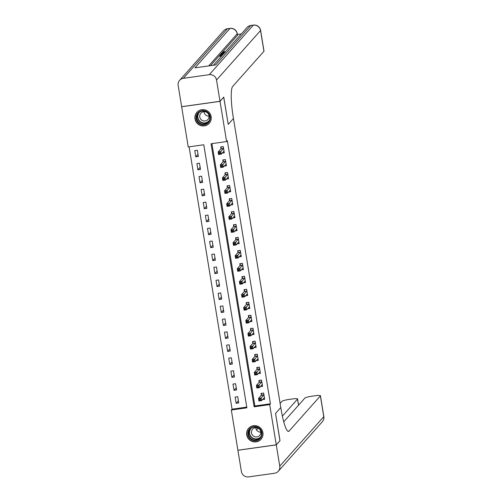 <?xml version="1.0" encoding="UTF-8"?>
<svg xmlns="http://www.w3.org/2000/svg" width="502" height="502" viewBox="0 0 502 502"><rect width="100%" height="100%" fill="white"/><g stroke="black" fill="none" stroke-linecap="round" stroke-linejoin="round"><path stroke-width="0.75" d="M211.173 116.659A8.277 8.088 41.6 0 1 200.85 125.607A8.277 8.088 41.6 0 1 196.903 112.297A8.277 8.088 41.6 0 1 211.173 116.659M262.916 432.642A8.277 8.088 41.6 0 1 252.594 441.591A8.277 8.088 41.6 0 1 248.647 428.275A8.277 8.088 41.6 0 1 262.916 432.642M237.904 450.225L231.315 410.015L246.871 407.825L203.793 144.771L188.237 146.954L181.655 106.744L220.02 101.354L226.603 141.564L211.053 143.748L254.125 406.808L269.681 404.618L276.263 444.828L237.904 450.225M189.103 146.835L232.062 409.174L231.315 410.015M232.062 409.174L246.752 407.109M238.732 402.924L237.716 396.699L235.118 397.063L236.141 403.288L238.732 402.924M236.611 389.954L235.589 383.729L232.997 384.093L234.014 390.318L236.611 389.954M234.484 376.983L233.468 370.758L230.87 371.122L231.893 377.347L234.484 376.983M232.363 364.013L231.34 357.788L228.749 358.152L229.765 364.377L232.363 364.013M230.236 351.042L229.219 344.818L226.622 345.181L227.644 351.406L230.236 351.042M228.109 338.072L227.092 331.841L224.501 332.205L225.517 338.436L228.109 338.072M225.988 325.095L224.971 318.87L222.373 319.234L223.396 325.465L225.988 325.095M223.861 312.125L222.844 305.9L220.252 306.264L221.269 312.489L223.861 312.125M221.74 299.154L220.717 292.93L218.125 293.293L219.148 299.518L221.74 299.154M219.612 286.184L218.596 279.959L216.004 280.323L217.021 286.548L219.612 286.184M217.492 273.213L216.469 266.989L213.877 267.353L214.9 273.577L217.492 273.213M215.364 260.243L214.348 254.018L211.756 254.382L212.773 260.607L215.364 260.243M213.243 247.273L212.22 241.042L209.629 241.412L210.652 247.637L213.243 247.273M211.116 234.302L210.1 228.071L207.508 228.435L208.525 234.666L211.116 234.302M208.995 221.326L207.972 215.101L205.381 215.465L206.404 221.696L208.995 221.326M206.868 208.355L205.851 202.13L203.26 202.494L204.276 208.719L206.868 208.355M204.747 195.385L203.724 189.16L201.133 189.524L202.155 195.749L204.747 195.385M202.62 182.414L201.603 176.189L199.012 176.553L200.028 182.778L202.62 182.414M200.499 169.444L199.476 163.219L196.884 163.583L197.907 169.808L200.499 169.444M198.372 156.473L197.355 150.249L194.763 150.613L195.78 156.837L198.372 156.473M211.919 143.628L254.878 405.967L270.427 403.777L227.35 140.723L226.603 141.564M262.471 399.592L264.654 399.285L263.638 393.053L261.04 393.417L261.316 395.105M260.343 386.615L262.533 386.308L261.511 380.083L258.919 380.447L259.195 382.135M258.223 373.645L260.406 373.337L259.39 367.113L256.792 367.477L257.068 369.165M256.095 360.674L258.279 360.367L257.262 354.142L254.671 354.506L254.947 356.194M253.974 347.704L256.158 347.397L255.141 341.172L252.544 341.536L252.82 343.224M251.847 334.734L254.031 334.426L253.014 328.201L250.423 328.565L250.699 330.253M249.726 321.763L251.91 321.456L250.887 315.231L248.295 315.595L248.572 317.283M247.599 308.793L249.783 308.485L248.766 302.254L246.175 302.624L246.451 304.312M245.478 295.816L247.662 295.515L246.639 289.284L244.047 289.648L244.323 291.336M243.351 282.846L245.534 282.538L244.518 276.313L241.926 276.677L242.202 278.365M241.23 269.875L243.414 269.568L242.391 263.343L239.799 263.707L240.075 265.395M239.103 256.905L241.286 256.597L240.27 250.372L237.678 250.736L237.954 252.424M236.982 243.934L239.165 243.627L238.143 237.402L235.551 237.766L235.827 239.454M234.854 230.964L237.038 230.656L236.022 224.432L233.43 224.796L233.706 226.484M232.733 217.993L234.917 217.686L233.894 211.461L231.303 211.825L231.579 213.513M230.606 205.023L232.79 204.716L231.773 198.485L229.182 198.848L229.458 200.536M228.485 192.046L230.669 191.739L229.646 185.514L227.055 185.878L227.331 187.566M226.358 179.076L228.542 178.768L227.525 172.544L224.934 172.908L225.21 174.596M224.237 166.106L226.421 165.798L225.398 159.573L222.806 159.937L223.083 161.625M222.11 153.135L224.294 152.828L223.277 146.603L220.685 146.967L220.962 148.655M223.697 97.15L228.222 124.383L233.461 118.491L281.095 409.356A26.531 4.336 82 0 0 288.531 431.425A26.531 4.336 82 0 0 289.083 431.092L320.376 395.909A6.369 0.866 -9.3 0 0 320.439 395.752A6.369 0.866 -9.3 0 0 315.055 395.771L311.993 396.197A6.369 0.866 -9.3 0 0 304.877 398.086L283.743 421.849M279.953 440.681L275.548 413.384L280.009 440.624L276.263 444.828M223.76 97.143L220.02 101.354M270.427 403.777L269.681 404.618M275.548 413.384L280.787 407.492L275.548 413.384M254.878 405.967L254.125 406.808M238.381 400.772L236.141 403.288M198.02 154.321L195.78 156.837M200.147 167.292L197.907 169.808M202.268 180.262L200.028 182.778M204.396 193.232L202.155 195.749M206.517 206.203L204.276 208.719M208.644 219.173L206.404 221.696M210.765 232.144L208.525 234.666M212.892 245.114L210.652 247.637M215.013 258.091L212.773 260.607M217.14 271.061L214.9 273.577M219.261 284.032L217.021 286.548M221.388 297.002L219.148 299.518M223.509 309.972L221.269 312.489M225.636 322.943L223.396 325.465M227.757 335.913L225.517 338.436M229.885 348.89L227.644 351.406M232.006 361.86L229.765 364.377M234.133 374.831L231.893 377.347M236.254 387.801L234.014 390.318M263.424 398.513L264.504 398.362M261.667 393.33L263.657 393.173M260.287 399.128L259.252 399.272L259.421 400.307L260.456 400.163L260.287 399.128L261.134 398.017L261.555 400.615L258.963 400.979L258.543 398.387L261.134 398.017L263.914 394.741M264.378 397.597L261.555 400.615L260.456 400.163M259.252 399.272L258.543 398.387L261.266 395.319L261.548 393.468M259.421 400.307L258.963 400.979M261.304 385.542L262.377 385.392M259.54 380.359L261.529 380.202M258.166 386.157L257.124 386.302L257.294 387.337L258.335 387.193L258.166 386.157L259.007 385.047L259.434 387.644L256.842 388.008L256.415 385.411L259.007 385.047L261.787 381.771M262.251 384.62L259.434 387.644L258.335 387.193M257.124 386.302L256.415 385.411L259.139 382.348L259.421 380.497M257.294 387.337L256.842 388.008M259.176 372.566L260.256 372.415M257.419 367.389L259.408 367.232M256.039 373.187L255.003 373.331L255.173 374.366L256.208 374.222L256.039 373.187L256.886 372.076L257.306 374.674L254.715 375.038L254.294 372.44L256.886 372.076L259.666 368.801M260.13 371.649L257.306 374.674L256.208 374.222M255.003 373.331L254.294 372.44L257.018 369.378L257.3 367.527M255.173 374.366L254.715 375.038M257.055 359.595L258.128 359.445M255.292 354.418L257.281 354.255M253.918 360.21L252.876 360.361L253.046 361.396L254.087 361.252L253.918 360.21L254.759 359.106L255.185 361.697L252.594 362.067L252.167 359.47L254.759 359.106L257.539 355.83M258.003 358.679L255.185 361.697L254.087 361.252M252.876 360.361L252.167 359.47L254.89 356.407L255.173 354.556M253.046 361.396L252.594 362.067M254.928 346.625L256.007 346.474M253.171 341.448L255.16 341.285M251.791 347.24L250.755 347.384L250.925 348.426L251.96 348.281L251.791 347.24L252.638 346.135L253.058 348.727L250.467 349.091L250.046 346.499L252.638 346.135L255.418 342.86M255.882 345.709L253.058 348.727L251.96 348.281M250.755 347.384L250.046 346.499L252.77 343.437L253.052 341.58M250.925 348.426L250.467 349.091M261.586 436.294A7.166 7.003 41.6 0 1 252.443 440.204A7.166 7.003 41.6 0 1 248.314 430.992A7.166 7.003 41.6 0 1 257.457 427.083A7.166 7.003 41.6 0 1 261.586 436.294M248.885 431.105A6.633 6.482 -138.4 0 0 259.986 437.97A6.633 6.482 -138.4 0 0 258.392 428.011A6.633 6.482 -138.4 0 0 248.885 431.105M260.783 432.134A4.725 4.612 41.6 0 1 255.769 427.673M251.747 430.584A4.725 4.612 -138.4 0 0 259.647 435.466A4.725 4.612 -138.4 0 0 258.517 428.382A4.725 4.612 -138.4 0 0 251.747 430.584M250.529 426.725A8.227 8.038 -138.4 0 0 250.774 440.518A8.227 8.038 -138.4 0 0 262.339 437.229M197.719 122.017A7.166 7.003 41.6 0 1 198.717 112.09A7.166 7.003 41.6 0 1 208.694 113.308A7.166 7.003 41.6 0 1 207.702 123.235A7.166 7.003 41.6 0 1 197.719 122.017M208.361 113.546A6.633 6.482 -138.4 0 0 198.328 113.17A6.633 6.482 -138.4 0 0 198.202 121.609A6.633 6.482 -138.4 0 0 208.242 121.986A6.633 6.482 -138.4 0 0 208.361 113.546M209.039 116.157A4.725 4.612 41.6 0 1 204.025 111.695M207.991 113.477A4.725 4.612 -138.4 0 0 200.844 113.214A4.725 4.612 -138.4 0 0 200.756 119.219A4.725 4.612 -138.4 0 0 207.903 119.489A4.725 4.612 -138.4 0 0 207.991 113.477M198.786 110.747A8.227 8.038 -138.4 0 0 196.909 122.664A8.227 8.038 -138.4 0 0 210.595 121.246M276.276 444.885L237.91 450.275L241.393 471.547A6.369 6.225 -138.4 0 0 248.634 476.9L274.556 473.254A6.369 6.225 -138.4 0 0 279.758 466.157L276.276 444.885L280.016 440.674M282.369 416.152L297.51 399.121A6.369 0.866 -9.3 0 0 297.573 398.964A6.369 0.866 -9.3 0 0 292.189 398.983L289.133 399.416A6.369 0.866 -9.3 0 0 282.011 401.299L280.122 403.426M256.528 429.95L258.122 428.162M221.608 56.061L219.738 56.324L219.606 55.496L220.234 54.781L220.955 54.68L221.037 55.17M241.274 33.948L237.415 34.494M260.607 30.377A6.369 6.369 0 0 0 253.435 25.1A6.369 1.042 -98 0 0 253.303 25.182A6.369 6.225 41.6 0 1 260.544 30.534A6.369 0.866 -9.3 0 0 260.607 30.377L264.008 51.129A6.369 0.866 170.7 0 1 263.945 51.286L260.544 30.534L216.525 80.025A6.369 6.225 -138.4 0 0 209.284 74.679L253.303 25.182L250.711 25.546L215.678 64.94L194.939 67.852L229.972 28.457A6.369 6.225 41.6 0 1 237.214 33.81A6.369 0.866 -9.3 0 0 237.277 33.659L237.534 35.215A6.369 0.866 170.7 0 1 237.471 35.366L237.214 33.81L208.656 65.925M210.526 65.662L222.449 52.214L224.601 51.574L224.745 52.17M222.562 52.126L237.471 35.366M216.525 80.025L220.008 101.297L223.754 97.093L228.222 124.383L233.461 118.491L233.154 116.621A26.531 4.336 -98 0 1 232.652 86.469L263.945 51.286M209.284 74.679L183.362 78.318A6.369 6.225 -138.4 0 0 178.16 85.422L181.649 106.694L220.008 101.297M220.955 54.68L220.447 55.251L222.361 54.982L223.07 54.417M222.468 55.088L219.606 55.496M223.296 54.16L220.434 54.561L220.742 54.216L224.25 53.3M224.105 53.444L221.457 54.116L223.428 54.015M221.733 53.927L221.79 54.247M224.268 53.068L221.564 53.287L224.739 52.541M224.614 52.679L222.355 53.105L224.388 52.936M221.564 53.287L221.646 53.796M224.664 51.687L223.177 52.227M225.304 52.095L223.133 52.183M225.178 52.239L222.449 52.214M252.807 333.654L253.88 333.504M251.044 328.477L253.033 328.314M249.67 334.269L248.628 334.414L248.797 335.455L249.839 335.311L249.67 334.269L250.511 333.165L250.937 335.756L248.346 336.12L247.919 333.529L250.511 333.165L253.29 329.889M253.755 332.738L250.937 335.756L249.839 335.311M248.628 334.414L247.919 333.529L250.642 330.467L250.925 328.609M248.797 335.455L248.346 336.12M250.68 320.684L251.759 320.533M248.923 315.507L250.912 315.344M247.542 321.299L246.507 321.443L246.677 322.485L247.712 322.334L247.542 321.299L248.39 320.194L248.81 322.786L246.218 323.15L245.798 320.558L248.39 320.194L251.169 316.919M251.634 319.768L248.81 322.786L247.712 322.334M246.507 321.443L245.798 320.558L248.521 317.49L248.804 315.639M246.677 322.485L246.218 323.15M248.559 307.713L249.632 307.563M246.796 302.537L248.785 302.373M245.422 308.328L244.38 308.473L244.549 309.508L245.591 309.364L245.422 308.328L246.262 307.224L246.689 309.816L244.097 310.18L243.671 307.588L246.262 307.224L249.042 303.942M249.507 306.797L246.689 309.816L245.591 309.364M244.38 308.473L243.671 307.588L246.394 304.519L246.677 302.668M244.549 309.508L244.097 310.18M246.432 294.743L247.511 294.592M244.675 289.56L246.658 289.403M243.294 295.358L242.259 295.502L242.428 296.538L243.464 296.393L243.294 295.358L244.141 294.247L244.562 296.845L241.97 297.209L241.55 294.611L244.141 294.247L246.921 290.972M247.386 293.827L244.562 296.845L243.464 296.393M242.259 295.502L241.55 294.611L244.273 291.549L244.556 289.698M242.428 296.538L241.97 297.209M244.311 281.773L245.384 281.616M242.548 276.589L244.537 276.433M241.173 282.388L240.132 282.532L240.301 283.567L241.343 283.423L241.173 282.388L242.014 281.277L242.441 283.875L239.849 284.239L239.423 281.641L242.014 281.277L244.794 278.001M245.258 280.85L242.441 283.875L241.343 283.423M240.132 282.532L239.423 281.641L242.146 278.579L242.428 276.727M240.301 283.567L239.849 284.239M242.184 268.796L243.263 268.645M240.427 263.619L242.41 263.456M239.046 269.411L238.011 269.561L238.18 270.597L239.216 270.452L239.046 269.411L239.893 268.306L240.314 270.904L237.722 271.268L237.302 268.67L239.893 268.306L242.673 265.031M243.137 267.88L240.314 270.904L239.216 270.452M238.011 269.561L237.302 268.67L240.025 265.608L240.307 263.757M238.18 270.597L237.722 271.268M240.063 255.825L241.136 255.675M238.299 250.649L240.289 250.485M236.925 256.44L235.884 256.591L236.053 257.626L237.095 257.482L236.925 256.44L237.766 255.336L238.193 257.928L235.601 258.298L235.174 255.7L237.766 255.336L240.546 252.06M241.01 254.909L238.193 257.928L237.095 257.482M235.884 256.591L235.174 255.7L237.898 252.638L238.18 250.787M236.053 257.626L235.601 258.298M237.935 242.855L239.015 242.704M236.178 237.678L238.161 237.515M234.798 243.47L233.763 243.614L233.932 244.656L234.967 244.512L234.798 243.47L235.645 242.366L236.065 244.957L233.474 245.321L233.053 242.73L235.645 242.366L238.425 239.09M238.889 241.939L236.065 244.957L234.967 244.512M233.763 243.614L233.053 242.73L235.777 239.667L236.059 237.81M233.932 244.656L233.474 245.321M235.814 229.885L236.888 229.734M234.051 224.708L236.04 224.545M232.677 230.5L231.635 230.644L231.805 231.686L232.846 231.535L232.677 230.5L233.518 229.395L233.945 231.987L231.353 232.351L230.926 229.759L233.518 229.395L236.298 226.12M236.762 228.968L233.945 231.987L232.846 231.535M231.635 230.644L230.926 229.759L233.65 226.697L233.932 224.84M231.805 231.686L231.353 232.351M233.687 216.914L234.767 216.764M231.93 211.737L233.913 211.574M230.55 217.529L229.514 217.673L229.684 218.715L230.719 218.565L230.55 217.529L231.397 216.425L231.817 219.016L229.226 219.38L228.805 216.789L231.397 216.425L234.17 213.149M234.641 215.998L231.817 219.016L230.719 218.565M229.514 217.673L228.805 216.789L231.529 213.72L231.811 211.869M229.684 218.715L229.226 219.38M231.566 203.944L232.639 203.793M229.803 198.761L231.792 198.604M228.429 204.559L227.387 204.703L227.557 205.738L228.598 205.594L228.429 204.559L229.27 203.448L229.696 206.046L227.105 206.41L226.678 203.818L229.27 203.448L232.049 200.172M232.514 203.028L229.696 206.046L228.598 205.594M227.387 204.703L226.678 203.818L229.401 200.75L229.684 198.899M227.557 205.738L227.105 206.41M229.439 190.973L230.518 190.823M227.682 185.79L229.665 185.633M226.302 191.588L225.266 191.733L225.436 192.768L226.471 192.624L226.302 191.588L227.149 190.478L227.569 193.075L224.978 193.439L224.557 190.842L227.149 190.478L229.922 187.202M230.393 190.051L227.569 193.075L226.471 192.624M225.266 191.733L224.557 190.842L227.28 187.779L227.563 185.928M225.436 192.768L224.978 193.439M227.318 178.003L228.391 177.846M225.555 172.82L227.544 172.663M224.181 178.618L223.139 178.762L223.308 179.798L224.35 179.653L224.181 178.618L225.022 177.507L225.448 180.105L222.857 180.469L222.43 177.871L225.022 177.507L227.801 174.232M228.266 177.08L225.448 180.105L224.35 179.653M223.139 178.762L222.43 177.871L225.153 174.809L225.436 172.958M223.308 179.798L222.857 180.469M225.191 165.026L226.27 164.876M223.434 159.849L225.417 159.686M222.053 165.641L221.018 165.792L221.187 166.827L222.223 166.683L222.053 165.641L222.901 164.537L223.321 167.135L220.729 167.499L220.309 164.901L222.901 164.537L225.674 161.261M226.145 164.11L223.321 167.135L222.223 166.683M221.018 165.792L220.309 164.901L223.032 161.839L223.315 159.987M221.187 166.827L220.729 167.499M223.07 152.056L224.143 151.905M221.307 146.879L223.296 146.716M219.926 152.671L218.891 152.821L219.06 153.857L220.102 153.712L219.926 152.671L220.773 151.566L221.2 154.158L218.608 154.522L218.182 151.93L220.773 151.566L223.553 148.291M224.017 151.14L221.2 154.158L220.102 153.712M218.891 152.821L218.182 151.93L220.905 148.868L221.187 147.017M219.06 153.857L218.608 154.522M263.857 394.955L261.266 395.319M263.901 394.817L261.31 395.181M261.73 381.984L259.139 382.348M261.774 381.846L259.183 382.21M259.609 369.014L257.018 369.378M259.653 368.876L257.062 369.24M257.482 356.043L254.89 356.407M257.526 355.905L254.934 356.269M255.361 343.073L252.77 343.437M255.405 342.935L252.813 343.299M260.35 437.512A6.633 6.482 41.6 0 1 250.479 428.733M251.37 428.037A6.413 6.269 -138.4 0 0 252.807 438.07A6.413 6.269 -138.4 0 0 260.94 436.545M208.606 121.528A6.633 6.482 41.6 0 1 198.736 112.749M199.627 112.059A6.413 6.269 -138.4 0 0 199.225 120.518A6.413 6.269 -138.4 0 0 209.196 120.568M287.903 431.256L289.083 431.092M279.758 466.157L323.777 416.66L320.376 395.909M298.514 405.233L297.51 399.121M323.777 416.66A6.369 6.225 41.6 0 1 322.309 421.768A6.369 6.369 0 0 0 323.84 416.503A6.369 0.866 170.7 0 1 323.777 416.66M237.277 33.659A6.369 6.369 0 0 0 230.104 28.382A6.369 1.042 -98 0 0 229.972 28.457L227.381 28.821L183.362 78.318M223.641 30.817A6.369 6.225 41.6 0 1 227.381 28.821A6.369 1.042 82 0 1 227.513 28.746A6.369 6.369 0 0 0 223.641 30.817L179.622 80.314M246.971 27.541A6.369 6.225 41.6 0 1 250.711 25.546A6.369 1.042 82 0 1 250.843 25.464A6.369 6.369 0 0 0 246.971 27.541L213.432 65.254M253.234 330.103L250.642 330.467M253.278 329.965L250.686 330.329M251.113 317.126L248.521 317.49M251.157 316.988L248.565 317.352M248.986 304.156L246.394 304.519M249.03 304.017L246.438 304.381M246.865 291.185L244.273 291.549M246.909 291.047L244.317 291.411M244.738 278.215L242.146 278.579M244.781 278.077L242.19 278.441M242.617 265.244L240.025 265.608M242.661 265.106L240.069 265.47M240.489 252.274L237.898 252.638M240.533 252.136L237.942 252.5M238.368 239.303L235.777 239.667M238.412 239.165L235.821 239.529M236.241 226.327L233.65 226.697M236.285 226.189L233.694 226.559M234.12 213.356L231.529 213.72M234.164 213.218L231.573 213.582M231.993 200.386L229.401 200.75M232.037 200.248L229.445 200.612M229.872 187.415L227.28 187.779M229.916 187.277L227.324 187.641M227.745 174.445L225.153 174.809M227.789 174.307L225.197 174.671M225.624 161.475L223.032 161.839M225.668 161.337L223.076 161.7M223.497 148.504L220.905 148.868M223.541 148.366L220.949 148.73M248.804 428.175L249.293 427.629M261.096 439.112L261.586 438.56M209.353 123.128L209.842 122.582M197.06 112.197L197.55 111.651M298.59 405.152L297.573 398.964M278.296 471.259L322.309 421.768M323.84 416.503L320.439 395.752M230.104 28.382L227.513 28.746M253.435 25.1L250.843 25.464M222.549 53.13L222.417 52.296"/></g></svg>
